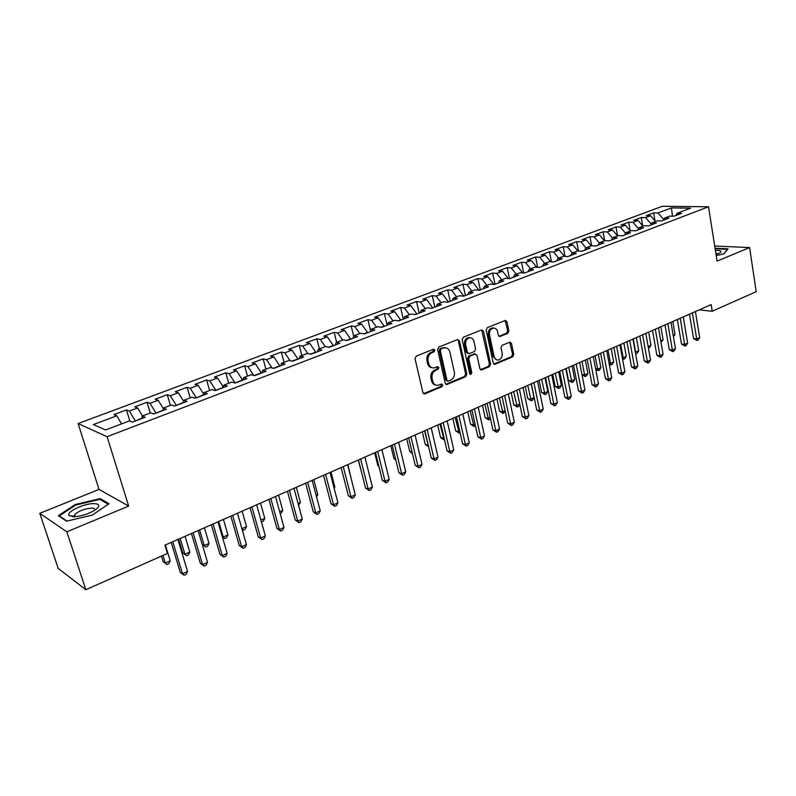 <?xml version="1.0" encoding="UTF-8"?>
<svg xmlns="http://www.w3.org/2000/svg" width="796" height="796" viewBox="0 0 796 796"><rect width="100%" height="100%" fill="white"/><g stroke="black" fill="none" stroke-linecap="round" stroke-linejoin="round"><path stroke-width="1.19" d="M434.875 350.101L433.452 349.225L416.218 356.14L415.024 358.697L422.915 392.657L424.965 393.851L441.969 386.677L442.785 384.906L441.71 384L437.661 385.363C435.163 385.344 433.512 383.941 432.716 381.165L432.079 378.359C431.551 374.598 432.805 371.891 435.83 370.249L438.029 369.344L438.845 367.573L437.75 366.648L433.78 367.971C431.223 367.971 429.532 366.558 428.716 363.712L428.069 360.887C427.542 357.096 428.795 354.389 431.84 352.757L434.049 351.872L434.875 350.101M432.039 367.742C429.77 367.473 428.288 366.051 427.581 363.493L426.925 360.668C426.407 356.877 427.661 354.17 430.706 352.548L432.915 351.663L433.392 349.245M423.542 393.682L440.835 386.418L441.362 384.08M435.9 385.105C433.701 384.806 432.268 383.413 431.581 380.926L430.935 378.12C430.417 374.359 431.671 371.662 434.696 370.021L436.885 369.115L437.392 366.737M507.768 333.375L508.873 330.947L506.952 321.723L505.44 320.4L487.291 327.624L486.167 330.091L493.221 363.075L494.694 364.359L512.684 356.847L513.778 354.419L511.48 343.394L510.007 342.101L502.097 345.305L500.992 347.743L502.157 353.245C502.475 356.996 501.112 359.265 498.067 360.051C496.067 360.041 494.754 358.897 494.137 356.588L489.5 334.897C489.162 331.166 490.505 328.897 493.52 328.091C495.59 328.061 496.943 329.245 497.58 331.624L498.346 335.235L499.848 336.549L507.768 333.375L506.584 333.206L507.689 330.778L505.102 320.48M711.166 304.609L164.891 545.2L167.409 553.449L85.839 589.717L66.824 531.818L128.673 506.067L107.092 436.696L708.53 206.771L717.077 261.128L749.623 247.576L756.2 291.684L712.231 311.236L711.166 304.609M459.451 340.827L457.471 339.594L438.785 347.086L437.611 349.613L445.233 383.264L446.755 384.567L465.68 376.677L466.824 374.18L459.451 340.827L458.297 340.638L457.6 339.544M463.342 337.235L481.57 329.922L483.49 331.156L490.585 364.18L489.47 366.638L481.371 369.981L479.889 368.687L476.973 355.295L475.033 354.091L469.869 356.22L468.735 358.697L471.799 372.687L470.695 374.498L469.65 373.593L462.187 339.733L463.342 337.235M107.092 436.696L78.127 423.542L662.282 206.283L708.53 206.771M129.887 421.124L126.494 409.95L113.967 414.636L116.783 415.791L93.371 424.566L105.55 429.959L129.38 420.915L132.365 422.139L145.22 417.253L142.176 416.069L150.633 412.865L153.698 414.029L166.314 409.234L163.19 408.099L171.488 404.955L174.642 406.069L187.01 401.363L183.816 400.279L191.955 397.194L195.189 398.249L207.338 393.632L204.065 392.607L212.064 389.572L215.368 390.587L227.298 386.05L223.945 385.065L231.805 382.09L235.178 383.055L246.899 378.598L243.476 377.662L251.198 374.737L254.64 375.652L266.153 371.274L262.66 370.389L270.242 367.513L273.754 368.389L285.067 364.09L281.515 363.245L288.958 360.419L292.54 361.245L303.644 357.026L300.032 356.22L307.355 353.444L310.987 354.23L321.902 350.081L318.231 349.325L325.425 346.588L329.116 347.335L339.852 343.255L336.121 342.539L343.195 339.852L346.947 340.569L357.494 336.549L353.713 335.872L360.668 333.235L364.469 333.902L374.836 329.962L371.006 329.315L377.841 326.718L381.692 327.355L391.891 323.475L388.01 322.868L394.726 320.32L398.627 320.917L408.656 317.106L404.726 316.529L411.343 314.022L415.293 314.579L425.154 310.828L421.184 310.291L427.681 307.823L431.671 308.35L441.372 304.669L437.362 304.162L443.76 301.734L447.79 302.221L457.342 298.6L453.282 298.122L459.581 295.734L463.65 296.202L473.043 292.63L468.944 292.182L475.142 289.834L479.252 290.261L488.495 286.749L484.366 286.341L490.465 284.023L494.615 284.431L503.709 280.968L499.54 280.58L505.54 278.311L509.729 278.68L518.684 275.277L514.475 274.918L520.385 272.68L524.604 273.028L533.419 269.675L529.181 269.346L535.002 267.138L539.25 267.456L547.927 264.163L543.658 263.854L549.389 261.685L553.668 261.974L562.215 258.73L557.926 258.451L563.568 256.312L567.876 256.581L576.284 253.377L571.966 253.128L577.518 251.019L581.856 251.257L590.144 248.113L585.796 247.884L591.269 245.805L595.637 246.024L603.796 242.919L599.418 242.72L604.811 240.671L609.199 240.87L617.248 237.805L612.85 237.626L618.164 235.616L622.572 235.785L630.492 232.77L626.074 232.611L631.308 230.631L635.745 230.78L643.556 227.805L639.108 227.676L644.263 225.716L648.72 225.845L656.421 222.92L651.954 222.8L657.038 220.87L661.516 220.98L669.098 218.094L664.61 218.005L669.625 216.104L674.122 216.184L681.595 213.348L677.088 213.268L675.754 215.567M126.494 409.95L129.36 411.074L137.668 407.96L142.504 415.94M150.275 412.995L147.071 402.259L134.763 406.865L137.668 407.96M147.071 402.259L150.016 403.333L158.175 400.279L163.15 408.358M170.404 405.363L167.279 394.707L155.19 399.224L158.175 400.279M167.279 394.707L170.304 395.731L178.314 392.726L183.657 401.264M190.174 397.871L187.13 387.284L175.259 391.722L178.314 392.726M187.13 387.284L190.234 388.259L198.105 385.314L203.776 394.229M209.607 390.508L206.632 379.99L194.97 384.359L198.105 385.314M206.632 379.99L209.806 380.926L217.537 378.02L223.497 387.334M228.701 383.264L225.795 372.827L214.333 377.115L217.537 378.02M225.795 372.827L229.039 373.712L236.631 370.866L242.651 380.209M247.456 376.15L244.631 365.792L233.367 370.001L236.631 370.866M244.631 365.792L247.934 366.628L255.407 363.832L261.436 373.075M265.904 369.155L263.138 358.867L252.073 363.006L255.407 363.832M263.138 358.867L266.511 359.673L273.854 356.916L279.894 366.051M284.033 362.289L281.336 352.061L270.461 356.13L273.854 356.916M281.336 352.061L284.769 352.827L291.983 350.121L298.042 359.155M301.863 355.523L299.236 345.374L288.53 349.374L291.983 350.121M299.236 345.374L302.719 346.101L309.813 343.444L315.883 352.369M319.395 348.877L316.828 338.798L306.311 342.728L309.813 343.444M316.828 338.798L320.37 339.484L327.345 336.867L333.425 345.703M336.638 342.34L334.131 332.33L323.783 336.201L327.345 336.867M334.131 332.33L337.723 332.977L344.588 330.41L350.678 339.146M353.643 336.091L351.155 325.962L340.977 329.773L344.588 330.41M351.155 325.962L354.797 326.579L361.543 324.052L367.643 332.698M370.548 330.668L367.901 319.703L357.882 323.445L361.543 324.052M367.901 319.703L371.593 320.281L378.229 317.793L384.329 326.35M388.01 322.868L387.155 325.275L384.378 313.544L374.518 317.226L378.229 317.793M384.378 313.544L388.11 314.092L394.647 311.644L400.756 320.111M403.303 319.136L400.587 307.485L390.886 311.107L394.647 311.644M400.587 307.485L404.368 308.002L410.796 305.594L416.905 313.962M419.194 313.097L416.537 301.525L406.995 305.087L410.796 305.594M416.537 301.525L420.368 302.002L426.696 299.634L432.805 307.923M434.835 307.156L432.248 295.654L422.855 299.157L426.696 299.634M432.248 295.654L436.108 296.102L442.337 293.774L448.456 301.973M450.228 301.296L447.7 289.873L438.457 293.326L442.337 293.774M447.7 289.873L451.601 290.291L457.74 287.993L463.859 296.122M465.391 295.535L462.924 284.182L453.82 287.585L457.74 287.993M462.924 284.182L466.864 284.58L472.894 282.311L478.993 290.241M480.316 289.863L477.908 278.58L468.944 281.933L472.894 282.311M477.908 278.58L481.879 278.948L487.819 276.719L493.828 284.351M495.012 284.272L492.664 273.068L483.839 276.361L487.819 276.719M492.664 273.068L496.674 273.406L502.525 271.207L508.365 278.56M509.47 278.66L507.191 267.635L498.495 270.879L502.525 271.207M507.191 267.635L511.231 267.944L517.002 265.784L522.693 272.869M523.668 272.948L521.509 262.282L512.942 265.476L517.002 265.784M521.509 262.282L525.579 262.571L531.26 260.441L536.803 267.277M537.668 267.337L535.608 257.009L527.171 260.163L531.26 260.441M535.608 257.009L539.708 257.277L545.3 255.178L550.703 261.775M551.459 261.824L549.499 251.815L541.19 254.919L545.3 255.178M549.499 251.815L553.628 252.053L559.14 249.994L564.414 256.362M565.051 256.402L563.19 246.7L555.001 249.755L559.14 249.994M563.19 246.7L567.349 246.919L572.772 244.879L577.916 251.038M578.453 251.068L576.672 241.656L568.603 244.671L572.772 244.879M576.672 241.656L580.861 241.855L586.214 239.845L591.239 245.815M591.667 245.825L589.965 236.691L582.015 239.656L586.214 239.845M589.965 236.691L594.174 236.86L599.448 234.88L604.472 240.8M604.701 240.72L603.07 231.785L595.229 234.721L599.448 234.88M603.07 231.785L607.298 231.934L612.502 229.994L617.527 235.855M617.577 235.835L615.985 226.959L608.253 229.845L612.502 229.994M615.985 226.959L620.243 227.089L625.357 225.169L630.382 230.979M630.233 230.8L628.711 222.203L621.099 225.049L625.357 225.169M628.711 222.203L632.989 222.313L638.044 220.422L643.059 226.173M642.69 225.756L641.268 217.507L633.755 220.313L638.044 220.422M641.268 217.507L645.566 217.597L650.541 215.736L655.556 221.437M654.989 220.791L653.645 212.88L646.243 215.646L650.541 215.736M653.645 212.88L657.964 212.95L671.396 207.915L690.61 208.144L677.088 213.268M664.61 218.005L663.297 220.303M657.964 212.95L663.745 219.507M671.396 207.915L672.52 216.154M651.954 222.8L650.65 225.109M645.566 217.597L651.237 224.074M639.108 227.676L637.825 229.984M632.989 222.313L638.541 228.701M626.074 232.611L624.81 234.929M620.243 227.089L625.656 233.377M612.85 237.626L611.607 239.954M607.298 231.934L612.582 238.123M599.418 242.72L598.204 245.049M594.174 236.86L599.308 242.929M585.796 247.884L584.592 250.223M580.861 241.855L585.886 247.845M571.966 253.128L570.782 255.466M567.349 246.919L572.374 252.969M557.926 258.451L556.762 260.799M553.628 252.053L558.663 258.163M543.658 263.854L542.534 266.212M539.708 257.277L544.743 263.446M529.181 269.346L528.076 271.705M525.579 262.571L530.614 268.799M514.475 274.918L513.39 277.287M511.231 267.944L516.276 274.242M499.54 280.58L498.485 282.958M496.674 273.406L501.709 279.764M484.366 286.341L483.331 288.719M481.879 278.948L486.913 285.366M468.944 292.182L467.949 294.57M466.864 284.58L471.889 291.067M453.282 298.122L452.307 300.51M463.799 295.863L463.103 296.132M451.601 290.291L456.635 296.848M437.362 304.162L436.417 306.55M448.397 301.724L447.243 302.162M436.108 296.102L441.133 302.729M421.184 310.291L420.268 312.689M432.755 307.664L431.134 308.281M420.368 302.002L425.392 308.699M404.726 316.529L403.851 318.927M416.855 313.714L414.756 314.51M404.368 308.002L409.383 314.758M400.696 319.853L398.1 320.838M388.11 314.092L393.125 320.927M371.006 329.315L370.19 331.723M384.269 326.091L381.165 327.265M371.593 320.281L376.598 327.196M353.713 335.872L352.936 338.29M367.583 332.43L363.951 333.813M354.797 326.579L359.802 333.564M336.121 342.539L335.385 344.957M350.608 338.877L346.439 340.469M337.723 332.977L342.718 340.041M318.231 349.325L317.534 351.742M333.355 345.434L328.619 347.235M320.37 339.484L325.355 346.618M300.032 356.22L299.376 358.648M315.813 352.101L310.49 354.13M302.719 346.101L307.853 353.553M281.515 363.245L280.889 365.672M297.973 358.887L292.052 361.135M284.769 352.827L290.112 360.688M262.66 370.389L262.083 372.827M279.824 365.782L273.277 368.269M266.511 359.673L272.073 367.971M243.476 377.662L242.949 380.1M261.357 372.797L254.173 375.533M247.934 366.628L253.735 375.413M223.945 385.065L223.467 387.503M242.571 379.941L235.019 383.005M229.039 373.712L234.969 382.826M204.065 392.607L203.627 395.045M223.457 387.204L215.796 390.418M209.806 380.926L215.716 390.139M183.816 400.279L183.428 402.726M203.686 394.716L196.204 397.871M190.234 388.259L196.124 397.592M163.19 408.099L162.852 410.547M183.478 402.398L176.254 405.453M170.304 395.731L176.175 405.174M142.176 416.069L141.897 418.517M162.901 410.219L155.946 413.174M150.016 403.333L155.867 412.885M141.937 418.179L135.27 421.034M129.36 411.074L135.181 420.746M699.167 309.903L712.231 311.236M749.623 247.576L714.699 246.014M128.673 506.067L99.012 489.411L39.8 513.32L66.824 531.818M39.8 513.32L58.148 568.334L85.839 589.717M99.012 489.411L78.127 423.542M116.783 415.791L121.599 423.87M100.197 498.624L75.282 504.505L58.327 515.699L66.585 521.181L92.376 515.072L109.012 503.709L100.197 498.624L100.575 499.808M716.211 255.625L723.942 253.825L728.061 248.84L715.047 248.233M445.85 384.289L464.526 376.438L465.66 373.951L458.297 340.638M441.133 349.016L440.317 350.787L446.984 380.299L448.058 381.214L450.665 380.17C453.63 378.538 454.864 375.851 454.367 372.14L449.859 352.041C449.053 349.165 447.362 347.743 444.795 347.762L439.989 348.817L439.173 350.578L440.317 350.787M447.561 381.105L445.84 380.05L439.173 350.578M445.312 347.752L443.442 348.091M439.989 348.817L442.297 347.882M480.486 369.702L488.296 366.419L489.411 363.961L481.65 329.892M474.913 353.892L468.705 356.011L467.57 358.489L470.645 372.458L471.799 372.687M469.919 374.16L470.645 372.458M473.928 341.315C473.272 338.927 471.889 337.743 469.779 337.753C466.675 338.579 465.292 340.887 465.65 344.668L467.351 352.409L469.302 353.633L474.476 351.504L475.61 349.026L473.928 341.315M470.038 337.743L468.615 337.574C465.511 338.39 464.128 340.688 464.486 344.469L465.65 344.668M468.237 353.613L466.187 352.21L464.486 344.469M498.983 336.3L506.584 333.206M493.699 328.071L492.336 327.912C489.321 328.728 487.988 330.997 488.326 334.718L489.5 334.897M496.654 359.842L492.953 356.379L488.326 334.718M493.819 364.08L511.49 356.638L512.584 354.22L509.679 342.171M74.317 515.699L72.744 516.753M75.511 505.191L75.282 504.505M161.459 556.096L163.19 561.727L165.269 563.031L170.215 560.812L165.389 544.981M162.941 555.439L165.269 563.031L166.901 564.503L163.19 561.727M170.215 560.812L168.881 563.608L166.901 564.503M171.2 542.424L180.294 572.384L182.503 573.767L172.792 541.718M187.548 571.458L186.155 574.334L184.135 575.249L182.503 573.767L187.548 571.458L177.906 539.469M184.135 575.249L180.294 572.384M178.632 539.151L182.791 552.951L184.931 554.215L189.786 552.036L185.08 536.315M180.195 538.464L184.931 554.215L186.503 555.688L182.791 552.951M189.786 552.036L188.443 554.822L186.503 555.688M199.617 529.907L204.244 545.549L209.02 543.409L204.423 527.788M202.234 544.434L205.756 547.041L202.254 544.484M209.02 543.409L207.666 546.185L205.756 547.041M191.448 533.509L200.313 563.269L202.572 564.603L193.11 532.773M207.527 562.334L206.124 565.19L204.144 566.095L202.572 564.603L207.527 562.334L198.134 530.564M204.144 566.095L200.313 563.269M211.328 524.753L219.965 554.315L222.283 555.598L213.059 523.987M227.149 553.369L225.736 556.215L223.795 557.101L222.283 555.598L227.149 553.369L217.995 521.818M223.795 557.101L219.965 554.315M93.52 503.609C83.57 503.56 65.68 512.206 69.053 515.549L73.919 516.773C81.879 516.176 89.162 513.768 95.769 509.549C100.405 505.759 99.659 503.778 93.52 503.609M94.704 510.276C95.311 508.833 94.177 508.107 91.271 508.117C83.67 508.972 78.108 511.231 74.565 514.883L75.063 516.723M67.013 521.082L59.252 515.937L75.68 505.082L99.828 499.371L108.236 504.246M715.116 248.71L727.544 249.297L723.773 253.864M716.042 254.581L720.121 252.79C722.101 251.098 720.519 250.282 715.375 250.322M717.783 253.964L715.833 253.257M218.721 521.499L223.228 537.041L227.925 534.932L223.437 519.42M222.263 536.534L224.681 538.534L222.392 536.962M227.925 534.932L226.561 537.688L224.681 538.534M241.904 528.663L246.501 526.604L242.123 511.181M246.501 526.604L245.128 529.34L243.287 530.176L242.143 529.539M243.287 530.176L241.904 528.693M230.86 516.146L239.288 545.509L241.646 546.752L232.651 515.36M246.432 544.563L245.009 547.389L243.098 548.265L241.646 546.752L246.432 544.563L237.497 513.221M243.098 548.265L239.288 545.509M250.053 507.699L258.262 536.862L260.67 538.066L251.904 506.883M265.366 535.917L263.944 538.723L262.063 539.588L260.67 538.066L265.366 535.917L256.66 504.783M262.063 539.588L258.262 536.862M260.949 520.126L264.769 518.415L260.501 503.092M264.769 518.415L263.386 521.141L261.446 521.887M268.909 499.39L276.909 528.365L279.356 529.529L270.819 498.555M283.983 527.42L282.55 530.206L280.699 531.051L279.356 529.529L283.983 527.42L275.496 496.495M280.699 531.051L276.909 528.365M279.675 511.728L282.729 510.355L278.56 495.142M282.729 510.355L281.346 513.072L280.182 513.589M287.436 491.231L295.236 520.017L297.734 521.141L289.406 490.366M302.271 519.062L300.828 521.838L299.017 522.673L297.734 521.141L302.271 519.062L293.993 488.346M299.017 522.673L295.236 520.017M298.072 503.48L300.39 502.435L296.331 487.311M300.39 502.435L298.57 505.331M316.161 495.371L317.763 494.644L313.793 479.62M317.763 494.644L316.569 496.933M333.932 487.391L334.847 486.983L330.977 472.058M334.847 486.983L334.171 488.286M351.414 479.56L347.882 464.605M358.29 460.028L361.742 473.043M374.677 452.805L377.861 465.67L378.806 465.988M378.946 466.546L377.861 465.67M390.806 445.7L393.92 458.496L395.582 459.023M395.831 460.028L393.92 458.496M406.686 438.715L409.721 451.422L412.079 452.148M412.398 453.491L409.721 451.422M422.318 431.83L425.283 444.457L428.238 445.103M424.566 430.835L428.487 446.188M428.616 446.715L425.283 444.457M437.7 425.054L440.596 437.611L444.098 437.999M439.989 424.039L444.148 439.909L440.596 437.611M452.854 418.378L455.68 430.855L458.397 431.581L459.7 431.004M455.183 417.353L459.212 433.133L455.68 430.855M460.098 432.735L459.212 433.133M467.769 411.811L470.535 424.208L473.272 424.915L475.063 424.109M470.137 410.766L474.058 426.467L470.535 424.208M475.441 425.84L474.058 426.467M482.466 405.333L485.162 417.661L487.928 418.338L490.187 417.333M484.863 404.278L488.674 419.89L485.162 417.661M490.465 418.636L488.674 419.89M496.943 398.965L499.58 411.214L502.366 411.87L505.072 410.656M499.371 397.891L503.082 413.423L499.58 411.214M505.241 411.482L503.082 413.423M511.201 392.687L513.778 404.865L516.584 405.492L519.728 404.079M513.659 391.602L517.261 407.045L513.778 404.865M519.798 404.438L518.674 406.418L517.261 407.045M525.251 386.498L527.768 398.607L530.594 399.214L534.066 397.652L531.221 383.861M527.738 385.403L531.24 400.766L527.768 398.607M534.066 397.652L532.623 400.139L531.24 400.766M539.091 380.398L541.549 392.438L544.394 393.025L547.817 391.483L545.041 377.782M541.598 379.294L545.011 394.577L541.549 392.438M547.817 391.483L546.374 393.96L545.011 394.577M552.732 374.389L555.13 386.358L557.996 386.916L561.369 385.413L558.653 371.782M555.27 373.274L558.583 388.478L555.13 386.358M561.369 385.413L559.926 387.871L558.583 388.478M566.175 368.468L568.523 380.369L571.409 380.906L574.722 379.423L572.075 365.871M568.742 367.344L571.956 382.468L568.523 380.369M574.722 379.423L573.289 381.871L571.956 382.468M582.015 361.493L584.622 374.986L587.896 373.513L585.299 360.051M581.966 374.508L584.622 374.986L585.14 376.538L581.995 374.697M587.896 373.513L586.453 375.951L585.14 376.538M595.1 355.732L597.647 369.145L600.871 367.692L598.343 354.3M595.607 368.797L597.647 369.145L598.144 370.697L595.736 369.473M600.871 367.692L599.428 370.12L598.144 370.697M305.644 483.212L313.256 511.808L315.783 512.893L307.664 482.326M320.251 510.853L318.808 513.619L317.027 514.435L315.783 512.893L320.251 510.853L312.181 480.336M317.027 514.435L313.256 511.808M323.544 475.331L330.967 503.739L333.534 504.783L325.614 474.416M337.932 502.783L336.479 505.53L334.728 506.326L333.534 504.783L337.932 502.783L330.061 472.456M334.728 506.326L330.967 503.739M341.146 467.58L348.379 495.799L350.986 496.813L343.265 466.645M355.305 494.843L353.852 497.57L352.13 498.366L350.986 496.813L355.305 494.843L347.633 464.725M352.13 498.366L348.379 495.799M358.449 459.959L365.513 487.998L368.15 488.973L360.618 459.003M372.399 487.043L370.936 489.749L369.245 490.525L368.15 488.973L372.399 487.043L364.916 457.113M369.245 490.525L365.513 487.998M375.463 452.466L382.349 480.326L385.035 481.272L377.682 451.481M389.204 479.361L387.742 482.058L386.07 482.824L385.035 481.272L389.204 479.361L381.901 449.621M386.07 482.824L382.349 480.326M392.199 445.093L398.925 472.774L401.632 473.69L394.468 444.098M405.741 471.809L404.269 474.496L402.637 475.242L401.632 473.69L405.741 471.809L398.617 442.268M402.637 475.242L398.925 472.774M408.666 437.84L415.223 465.342L417.97 466.227L410.975 436.825M422.009 464.376L420.537 467.053L418.925 467.789L417.97 466.227L422.009 464.376L415.054 435.024M418.925 467.789L415.223 465.342M424.865 430.706L431.263 458.038L434.039 458.884L427.213 429.671M438.009 457.073L436.536 459.73L434.944 460.456L434.039 458.884L438.009 457.073L431.233 427.9M434.944 460.456L431.263 458.038M440.805 423.681L447.044 450.844L449.849 451.67L443.193 422.636M453.76 449.879L452.287 452.516L450.715 453.232L449.849 451.67L453.76 449.879L447.143 420.895M450.715 453.232L447.044 450.844M456.496 416.776L462.585 443.77L465.411 444.556L458.914 415.711M469.262 442.805L467.779 445.432L466.237 446.128L465.411 444.556L469.262 442.805L462.804 414M466.237 446.128L462.585 443.77M471.928 409.98L477.869 436.805L480.724 437.561L474.386 408.895M484.515 435.83L483.033 438.447L481.52 439.143L480.724 437.561L484.515 435.83L478.217 407.204M481.52 439.143L477.869 436.805M487.122 403.283L492.923 429.94L495.808 430.676L489.62 402.189M499.54 428.974L498.047 431.571L496.565 432.258L495.808 430.676L499.54 428.974L493.391 400.527M496.565 432.258L492.923 429.94M502.087 396.697L507.749 423.193L510.644 423.9L504.614 395.582M514.325 422.218L512.833 424.805L511.37 425.482L510.644 423.9L514.325 422.218L508.326 393.95M511.37 425.482L507.749 423.193M516.813 390.209L522.335 416.537L525.26 417.223L519.38 389.085M528.882 415.572L527.39 418.139L525.947 418.805L525.26 417.223L528.882 415.572L523.032 387.473M525.947 418.805L522.335 416.537M531.32 383.821L536.713 409.99L539.658 410.646L533.907 382.677M543.22 409.025L541.728 411.582L540.305 412.228L539.658 410.646L543.22 409.025L537.509 381.095M540.305 412.228L536.713 409.99M545.598 377.533L550.862 403.542L553.837 404.179L548.225 376.379M557.339 402.577L555.847 405.114L554.444 405.761L553.837 404.179L557.339 402.577L551.767 374.816M554.444 405.761L550.862 403.542M559.668 371.334L564.812 397.194L567.797 397.801L562.324 370.17M571.249 396.219L569.757 398.756L568.374 399.383L567.797 397.801L571.249 396.219L565.817 368.628M568.374 399.383L564.812 397.194M573.528 365.235L578.543 390.935L581.548 391.523L576.205 364.051M584.951 389.96L583.458 392.478L582.105 393.105L581.548 391.523L584.951 389.96L579.647 362.538M582.105 393.105L578.543 390.935M587.179 359.215L592.075 384.767L595.1 385.334L589.886 358.031M598.453 383.801L596.96 386.299L595.617 386.916L595.1 385.334L598.453 383.801L593.269 356.538M595.617 386.916L592.075 384.767M600.632 353.295L605.408 378.687L608.452 379.234L603.358 352.091M611.756 377.722L610.263 380.209L608.94 380.816L608.452 379.234L611.756 377.722L606.701 350.628M608.94 380.816L605.408 378.687M613.885 347.454L618.552 372.707L621.606 373.225L616.641 346.25M624.87 371.732L623.367 374.21L622.064 374.807L621.606 373.225L624.87 371.732L619.925 344.797M622.064 374.807L618.552 372.707M607.995 350.051L610.482 363.384L613.666 361.961L611.199 348.638M609.039 363.145L610.482 363.384L610.95 364.946L609.258 364.319M613.666 361.961L612.223 364.369L610.95 364.946M626.95 341.703L631.497 366.807L634.571 367.304L629.726 340.479M637.785 365.832L636.293 368.299L635.009 368.886L634.571 367.304L637.785 365.832L632.969 339.056M635.009 368.886L631.497 366.807M620.721 344.449L623.149 357.712L626.283 356.3L623.865 343.066M622.273 357.573L623.149 357.712L623.586 359.265L622.552 359.105M626.283 356.3L624.84 358.697L623.586 359.265M639.815 336.041L644.263 360.986L647.347 361.464L642.621 334.808M650.521 360.021L649.019 362.469L647.755 363.056L647.347 361.464L650.521 360.021L645.815 333.395M647.755 363.056L644.263 360.986M633.258 338.927L635.626 352.111L638.72 350.728L636.362 337.554M635.308 352.061L635.586 353.593M638.72 350.728L637.278 353.106L636.044 353.663M652.511 330.449L656.849 355.255L659.944 355.712L655.327 329.206M663.068 354.29L661.575 356.727L660.332 357.295L659.944 355.712L663.068 354.29L658.481 327.823M660.332 357.295L656.849 355.255M648.133 346.499L650.989 345.225L648.69 332.131M650.989 345.225L649.546 347.593L648.412 348.111M665.018 324.937L669.257 349.603L672.371 350.041L667.854 323.683M675.446 348.638L673.953 351.066L672.72 351.623L672.371 350.041L675.446 348.638L670.958 322.32M672.72 351.623L669.257 349.603M660.74 340.847L663.088 339.793L660.839 326.778M663.088 339.793L661.018 342.439M677.346 319.504L681.485 344.031L684.61 344.449L680.212 318.251M687.644 343.066L686.152 345.474L684.938 346.031L684.61 344.449L687.644 343.066L683.267 316.898M684.938 346.031L681.485 344.031M673.167 335.275L675.018 334.439L672.829 321.504M675.018 334.439L673.436 336.857M689.505 314.151L693.545 338.529L696.679 338.937L692.391 312.888M699.674 337.574L698.182 339.972L696.988 340.519L696.679 338.937L699.674 337.574L695.405 311.554M696.988 340.519L693.545 338.529M430.706 352.548L431.84 352.757M426.925 360.668L428.069 360.887M427.581 363.493L428.716 363.712M436.885 369.115L438.029 369.344M434.696 370.021L435.83 370.249M430.935 378.12L432.079 378.359M431.581 380.926L432.716 381.165M440.835 386.418L441.969 386.677M423.84 393.582L424.965 393.851M432.915 351.663L434.049 351.872M465.66 373.951L466.824 374.18M464.526 376.438L465.68 376.677M446.088 384.209L447.233 384.458M445.84 380.05L446.984 380.299M482.316 330.987L483.49 331.156M489.411 363.961L490.585 364.18M488.296 366.419L489.47 366.638M480.635 369.642L481.809 369.871M473.869 353.882L475.033 354.091M468.705 356.011L469.869 356.22M467.57 358.489L468.735 358.697M466.187 352.21L467.351 352.409M499.052 336.28L500.236 336.459M492.953 356.379L494.137 356.588M510.286 343.205L511.48 343.394M512.584 354.22L513.778 354.419M511.49 356.638L512.684 356.847M493.938 364.041L495.112 364.25M505.759 321.564L506.952 321.723M507.689 330.778L508.873 330.947M423.711 393.791L424.467 393.97M446.049 384.418L446.755 384.567M443.641 347.563L444.795 347.762M480.724 369.851L481.371 369.981M474.287 353.782L475.451 353.981M468.615 337.574L469.779 337.753M499.271 336.469L499.848 336.549M492.336 327.912L493.52 328.091M494.077 364.25L494.694 364.359M74.535 516.315L69.053 515.549M75.162 516.713L74.565 514.883"/></g></svg>
